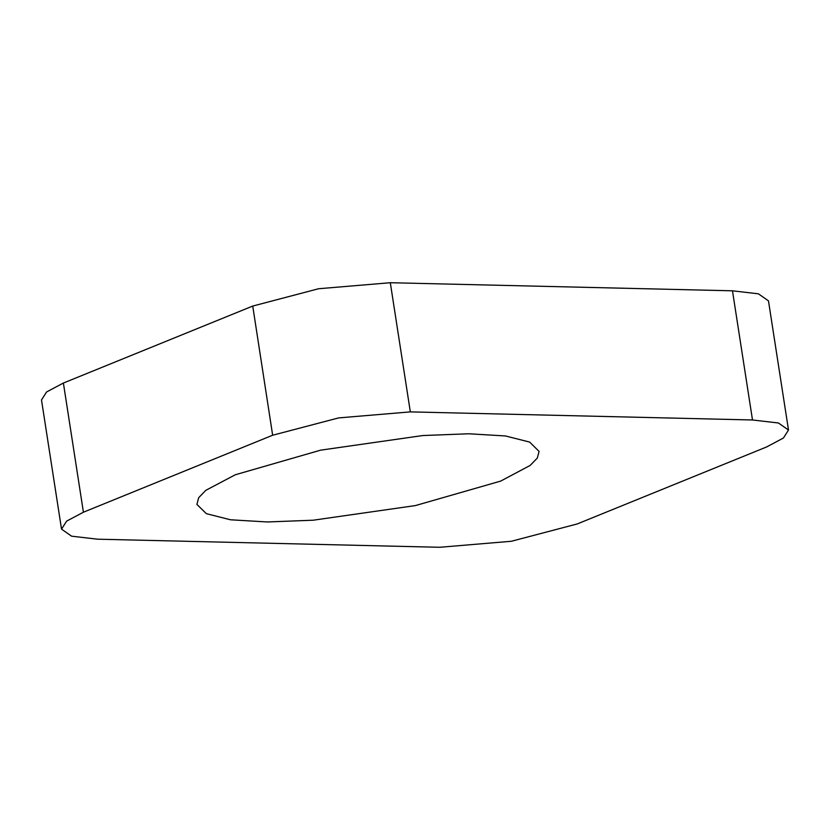 <?xml version="1.0" encoding="UTF-8"?>
<svg xmlns="http://www.w3.org/2000/svg" width="830" height="830" viewBox="0 0 830 830"><rect width="100%" height="100%" fill="white"/><g stroke="black" fill="none" stroke-linecap="round" stroke-linejoin="round"><path stroke-width="1.25" d="M500.729 481.047L415.415 505.563L313.19 520.213L267.26 522.008L230.522 519.767L206.328 513.708L196.886 504.381L198.65 497.678L205.809 490.343L235.274 474.729L320.588 450.213L422.812 435.563L468.743 433.779L505.491 436.009L529.685 442.068L539.116 451.396L537.363 458.098L530.194 465.433L500.729 481.047M788.5 430.002L768.507 300.844L758.402 293.841L732.517 290.832L390.328 282.688L318.596 288.778L252.694 306.031L63.433 383.055L46.594 391.978L41.5 399.998L61.493 529.156L71.598 536.159L97.484 539.168L439.672 547.312L511.405 541.222L577.307 523.969L766.567 446.945L783.406 438.022L788.5 430.002L778.405 423.01L752.509 419.99L410.321 411.856L338.599 417.947L272.686 435.2L83.436 512.224L66.597 521.136L61.493 529.156M63.433 383.055L83.436 512.224M252.694 306.031L272.686 435.2M390.328 282.688L410.321 411.856M732.517 290.832L752.509 419.99"/></g></svg>
